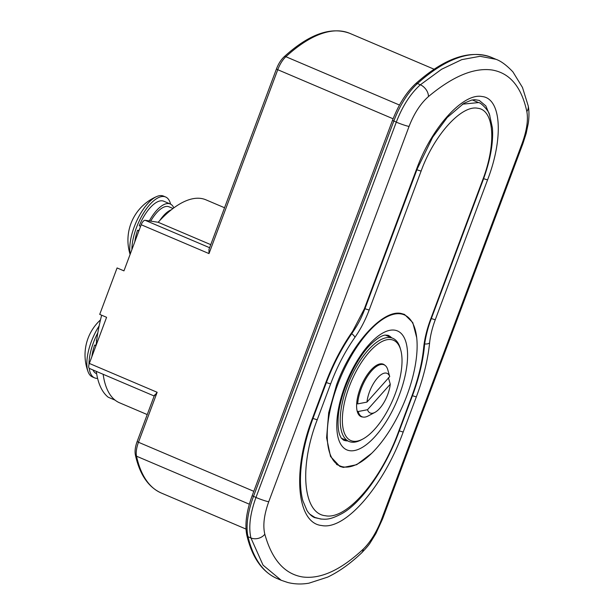 <?xml version="1.0" encoding="UTF-8"?>
<svg xmlns="http://www.w3.org/2000/svg" width="614" height="614" viewBox="0 0 614 614"><rect width="100%" height="100%" fill="white"/><g stroke="black" fill="none" stroke-linecap="round" stroke-linejoin="round"><path stroke-width="0.92" d="M417.067 349.197A82.076 34.169 113 0 0 404.311 314.89A82.076 34.169 113 0 0 356.327 347.785A82.076 34.169 113 0 0 327.285 431.642A82.076 34.169 113 0 0 340.049 465.942A82.076 34.169 113 0 0 388.033 433.047A82.076 34.169 113 0 0 417.067 349.197M526.843 111.548C521.447 86.812 509.835 72.959 491.983 69.988C473.816 67.509 452.641 76.374 428.442 96.582C420.529 103.551 414.074 113.506 409.062 126.43L268.732 501.753C264.051 514.785 262.746 525.599 264.818 534.203C271.956 559.684 284.497 573.929 302.441 576.937C320.508 579.378 340.77 570.122 363.219 549.169C370.58 541.962 376.743 531.885 381.716 518.937L522.046 143.622C526.766 130.598 528.37 119.914 526.843 111.548A10.261 8.228 168.2 0 0 528.178 105.785L522.483 87.472L512.936 71.915C506.673 65.284 501.016 61.078 495.959 59.297L491.714 57.493A210.326 87.556 113 0 0 417.466 83.535A51.3 21.352 113 0 0 393.82 121.096L253.49 496.411A51.3 21.352 113 0 0 248.018 536.736A210.326 87.556 113 0 0 276.96 578.472L281.151 580.253M482.059 96.528C501.415 98.332 503.695 138.05 487.585 179.818L435.288 319.679C432.225 327.945 430.33 335.681 429.6 342.904C427.858 359.827 423.445 377.794 416.361 396.813L403.214 431.964C383.719 485.674 345.436 530.527 321.667 525.523C296.992 523.251 291.85 471.529 312.511 418.172L325.65 383.021C332.888 363.856 341.906 346.58 352.697 331.207L364.332 308.888L416.622 169.027C431.826 126.983 463.516 92.637 482.059 96.528M314.606 517.602L321.636 519.129M147.23 414.573L119.553 402.799A110.29 45.912 -67 0 1 103.152 374.294A110.29 45.912 113 0 0 115.117 400.159L108.248 397.235A110.29 45.912 113 0 1 96.283 371.37M276.438 68.975C278.395 63.871 280.936 59.827 284.067 56.841C309.026 34.115 330.969 26.295 349.896 33.394A176.978 73.672 113 0 0 285.878 56.711A17.952 7.475 113 0 0 277.758 69.712L276.438 68.975L208.952 249.484L209.006 253.59L141.197 224.739A5.127 2.134 -67 0 1 145.15 220.288L158.159 222.268A110.29 45.912 -67 0 1 205.913 199.819L224.555 207.755M210.763 244.648L158.159 222.268M363.219 549.169A10.261 7.076 46.7 0 1 361.562 552.961C350.241 563.683 338.928 571.741 327.615 577.129L308.949 583.177C301.651 584.436 294.597 584.213 287.782 582.502L281.212 580.284L263.045 565.133L250.934 537.971C248.424 527.242 250.098 513.741 255.961 497.463L252.17 495.682C246.414 511.454 244.656 524.717 246.882 535.477C252.162 557.527 262.186 571.864 276.96 578.472M268.732 501.753A10.261 0.99 -159.5 0 1 255.961 497.463L396.291 122.148C402.538 105.992 410.566 93.535 420.375 84.778L441.612 69.252L461.766 59.642L480.048 56.296L495.959 59.297M141.197 224.739L123.951 270.866L117.082 267.95L99.721 314.383L106.59 317.308L89.337 363.434L157.153 392.285L154.544 395.677M89.721 368.546A5.127 2.134 -67 0 1 89.498 368.484A5.127 2.134 -67 0 1 89.337 363.434M489.872 115.616L485.835 105.915L479.235 100.389M173.01 208.499L169.057 206.818A28.213 11.743 113 0 0 150.706 221.132M171.314 209.819A28.213 11.743 113 0 0 159.786 220.51M97.603 378.37A35.911 14.951 -67 0 1 96.137 378.301A35.911 14.951 -67 0 1 94.594 377.863A35.911 14.951 -67 0 1 89.222 368.3M94.594 377.863L92.453 376.95A35.911 14.951 -67 0 1 88.155 371.93A35.911 14.951 -67 0 1 91.34 341.599A35.911 14.951 -67 0 1 99.123 325.942M88.992 364.539A35.911 14.951 -67 0 1 97.818 332.803M101.655 315.212A110.29 45.912 113 0 0 96.122 345.306M139.117 230.288L137.536 230.327A31.291 13.024 113 0 0 134.788 241.885M173.816 207.9A31.291 13.024 113 0 0 170.262 203.986L163.823 201.246A31.291 13.024 113 0 0 139.248 225.745L140.606 226.32M170.262 203.986A31.291 13.024 113 0 0 149.309 220.925M138.894 230.902L137.536 230.327M390.266 384.211L367.51 409.715A21.544 8.972 113 0 0 371.079 413.237A21.544 8.972 113 0 0 374.901 412.393A21.544 8.972 113 0 0 390.266 384.211L388.416 377.656M374.901 412.393L368.17 415.97A28.213 11.743 -67 0 1 363.166 417.083A28.213 11.743 -67 0 1 361.991 416.745A28.213 11.743 -67 0 1 358.208 411.518L357.141 411.065M356.673 403.49L357.663 403.905A28.213 11.743 -67 0 1 367.18 376.75A28.213 11.743 -67 0 1 382.913 364.486A28.213 11.743 -67 0 1 384.08 364.823A28.213 11.743 -67 0 1 387.802 369.805L389.721 376.597A21.544 8.972 113 0 0 377.533 377.925A21.544 8.972 113 0 0 366.972 402.101L389.721 376.597M367.51 409.715L358.208 411.518M387.871 370.042L388.432 371.992M366.972 402.101L357.663 403.905M391.179 339.603A54.508 22.687 113 0 0 349.151 386.912A54.508 22.687 113 0 0 353.18 441.228A54.508 22.687 113 0 0 362.767 439.071A54.508 22.687 113 0 0 393.06 399.3A54.508 22.687 113 0 0 400.712 349.896A54.508 22.687 113 0 0 391.179 339.603M362.767 439.071L361.216 439.9A56.043 23.332 -67 0 1 351.354 442.118A56.043 23.332 -67 0 1 348.952 441.443A56.043 23.332 -67 0 1 348.284 383.489A56.043 23.332 -67 0 1 390.427 337.623A56.043 23.332 -67 0 1 392.83 338.299A56.043 23.332 -67 0 1 400.228 348.199L400.712 349.896M384.863 365.238A28.474 11.85 113 0 0 383.328 364.217A28.474 11.85 113 0 0 382.1 363.872A28.474 11.85 113 0 0 360.694 387.181A28.474 11.85 113 0 0 361.032 416.614A28.474 11.85 113 0 0 362.252 416.96A28.474 11.85 113 0 0 362.836 417.013M131.903 249.599A35.911 14.951 -67 0 1 136.4 227.733A35.911 14.951 -67 0 1 165.626 196.994A35.911 14.951 -67 0 1 170.569 204.132M130.222 254.096A35.911 14.951 -67 0 1 134.251 226.819A35.911 14.951 -67 0 1 156.885 196.472A35.911 14.951 -67 0 1 161.942 195.651A35.911 14.951 -67 0 1 163.485 196.081L165.626 196.994M482.543 180.362C496.503 144.106 494.423 109.868 477.677 108.248C461.667 104.817 434.221 134.75 421.135 171.022L369.183 309.963C365.368 320.086 360.618 329.211 354.93 337.332C345.175 351.269 337.086 366.773 330.662 383.842L317.246 419.715C298.749 467.607 303.255 513.603 325.328 515.722C346.542 520.273 381.056 479.971 398.409 432.056L411.817 396.191C418.211 378.968 422.156 362.828 423.652 347.785C424.543 338.851 426.86 329.357 430.598 319.303L482.543 180.362A5.127 0.499 20.5 0 0 483.018 180.324L431.066 319.272A5.127 0.499 20.5 0 1 430.598 319.303M416.737 337.869L412.792 322.626L404.503 314.414L400.965 313.416C382.729 309.594 351.561 343.418 336.587 384.817L328.682 412.777L326.602 437.79L330.524 456.501L339.841 466.41L343.395 467.415L356.688 464.698L371.647 453.324M423.652 347.785A5.127 2.909 5.5 0 0 424.427 346.449C422.854 362.06 418.802 378.631 412.278 396.153L398.87 432.018C384.771 470.362 360.472 503.457 342.006 513.55C329.71 520.104 326.019 519.321 320.638 519.014L314.905 517.448L309.794 514.171M462.403 104.196L478.506 102.576L472.319 99.944M96.145 345.076L94.617 345.106A31.291 13.024 113 0 0 91.87 356.665M92.96 369.958A31.291 13.024 113 0 0 96.406 373.611L96.644 373.719M96.805 339.404A31.291 13.024 113 0 0 96.329 340.524L96.644 340.655M95.976 345.682L94.617 345.106M391.54 337.746A56.941 23.7 113 0 0 388.033 335.282L385.116 335.083C384.057 335.259 380.319 335.674 372.284 342.927C355.352 358.054 338.383 396.314 338.076 420.429C337.907 426.768 338.475 431.657 339.788 435.103L341.261 438.089L343.449 440.077A56.941 23.7 113 0 0 347.662 440.89M407.535 357.954A64.639 26.909 113 0 0 374.079 339.481A64.639 26.909 113 0 0 336.825 422.877A64.639 26.909 113 0 0 370.28 441.359A64.639 26.909 113 0 0 407.535 357.954M483.632 178.651A5.127 0.499 20.5 0 0 487.539 179.81A5.127 0.499 20.5 0 0 487.585 179.818M431.35 318.52A5.127 0.499 20.5 0 0 435.249 319.671A5.127 0.499 20.5 0 0 435.288 319.679M416.622 169.027A5.127 0.499 20.5 0 0 416.668 169.027A5.127 0.499 20.5 0 0 417.182 169.003L364.893 308.865A5.127 0.499 20.5 0 1 364.378 308.896A5.127 0.499 20.5 0 1 364.332 308.888M412.462 395.677A5.127 0.499 20.5 0 0 416.3 396.805A5.127 0.499 20.5 0 0 416.361 396.813M399.315 430.828A5.127 0.499 20.5 0 0 403.16 431.957A5.127 0.499 20.5 0 0 403.214 431.964M325.65 383.021A5.127 0.499 20.5 0 0 325.712 383.029A5.127 0.499 20.5 0 0 326.226 382.998L313.079 418.149A5.127 0.499 20.5 0 1 312.564 418.18A5.127 0.499 20.5 0 1 312.511 418.172M145.15 220.288L209.612 247.711M284.067 56.841A2.563 1.719 47.5 0 1 285.878 56.711L399.499 105.048M209.006 253.59L277.758 69.712L393.098 118.786M157.153 392.285L138.472 442.257L253.797 491.323M154.575 394.925L137.152 441.52L138.472 442.257A17.952 7.475 113 0 0 136.515 456.194L249.353 504.201M137.152 441.52C135.249 446.677 134.658 451.144 135.372 454.92A2.563 2.011 167.6 0 0 136.515 456.194A176.978 73.672 113 0 0 161.259 493.011L245.984 529.061M264.818 534.203A10.261 8.028 165 0 1 250.934 537.971L248.018 536.736A2.563 2.034 166.6 0 1 246.882 535.477M428.442 96.582A10.261 6.877 49.6 0 0 420.375 84.778L417.466 83.535A2.563 1.742 48.2 0 0 415.655 83.673C444.613 57.969 469.963 49.243 491.714 57.493M409.062 126.43A10.261 0.99 -159.5 0 1 396.291 122.148L392.499 120.359C398.54 104.649 406.261 92.415 415.655 83.673M528.178 105.785C529.667 112.539 528.639 121.503 528.263 123.429L526.16 133.491L522.936 143.538A10.261 0.99 -159.5 0 1 522.046 143.622M522.936 143.538L382.606 518.861A10.261 0.99 -159.5 0 1 381.716 518.937M361.562 552.961L361.562 552.961C366.197 548.156 369.175 544.626 370.48 542.377L375.891 533.574L382.606 518.861M352.697 331.207A5.127 2.011 35.1 0 1 352.651 332.343C359.32 322.511 361.508 317.308 364.893 308.865M424.711 343.932A5.127 2.901 5.7 0 0 429.6 342.904M412.278 396.153A5.127 0.499 -159.5 0 1 411.817 396.191M398.87 432.018A5.127 0.499 -159.5 0 1 398.409 432.056M312.979 418.41A5.127 0.499 20.5 0 0 317.246 419.715M326.395 382.545A5.127 0.499 20.5 0 0 330.662 383.842M421.135 171.022A5.127 0.499 -159.5 0 1 416.906 169.74M351.676 333.74A5.127 2.026 35.1 0 1 354.93 337.332M369.183 309.963A5.127 0.499 -159.5 0 1 364.954 308.681M400.788 313.393L404.311 314.89M336.495 464.43L340.049 465.942M349.896 33.394L434.136 69.236M314.767 517.671C311.897 516.52 309.303 514.141 306.992 510.549L302.917 500.894C300.837 493.479 300.069 484.346 300.63 473.509C301.62 456.371 305.772 437.92 313.079 418.149M326.226 382.998C333.272 364.309 342.082 347.424 352.651 332.343M417.182 169.003L432.647 137.244L447.215 117.504L463.931 103.282L471.552 100.113L474.699 99.66L479.35 100.435M252.17 495.682L392.499 120.359M135.372 454.92C139.677 474.476 148.312 487.171 161.259 493.011M89.498 368.484L154.175 395.999M100.481 319.909A47.485 47.485 0 0 0 88.155 371.93M359.674 415.755L361.991 416.745M381.762 363.833L384.08 364.823M348.952 441.443L341.346 438.204M392.83 338.299L385.224 335.06M156.885 196.472A47.485 47.485 0 0 0 130.107 254.396M314.905 517.448L312.403 516.382M424.427 346.449C424.558 343.019 426.715 330.562 431.066 319.272M483.018 180.324C490.379 160.162 493.518 142.686 492.42 127.912L489.558 114.795C489.074 111.027 480.777 102.346 478.506 102.576"/></g></svg>
